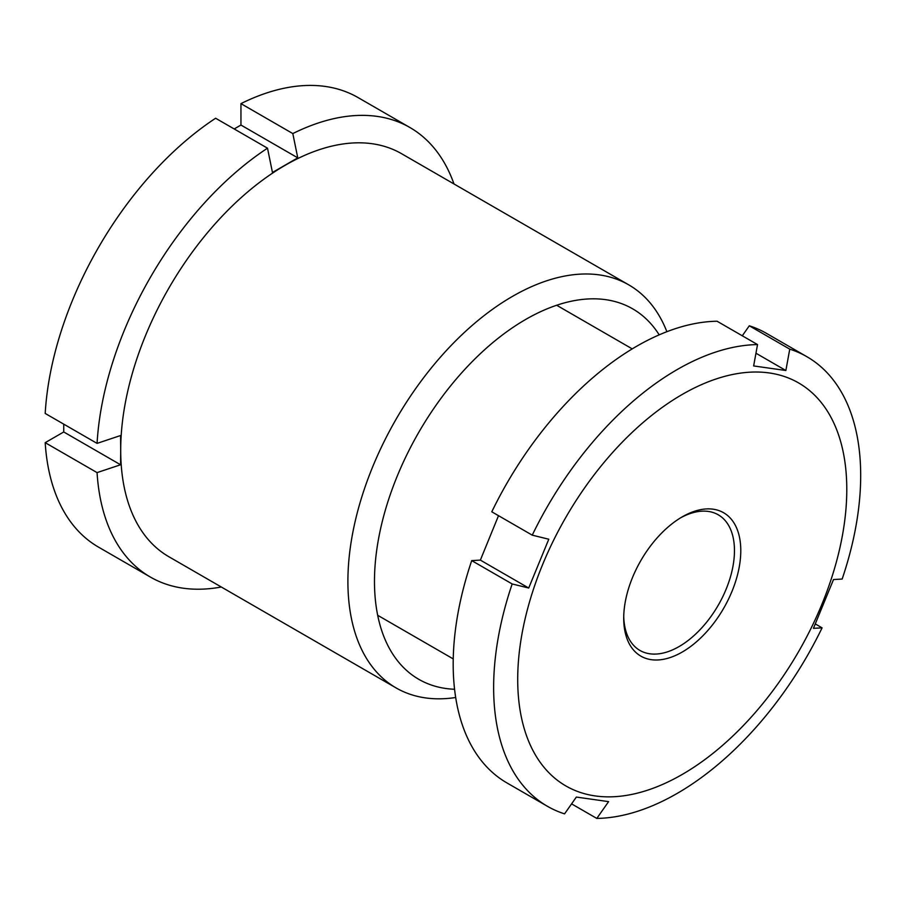 <?xml version="1.0" encoding="UTF-8"?>
<svg xmlns="http://www.w3.org/2000/svg" width="904" height="904" viewBox="0 0 904 904"><rect width="100%" height="100%" fill="white"/><g stroke="black" fill="none" stroke-linecap="round" stroke-linejoin="round"><path stroke-width="1.36" d="M659.185 334.853A213.898 123.498 120 0 0 525.721 319.428A213.898 123.498 120 0 0 378.991 536.445A213.898 123.498 120 0 0 454.565 689.266M455.684 697.504A232.69 134.346 -60 0 1 396.088 687.921A232.69 134.346 -60 0 1 360.425 501.46A232.69 134.346 -60 0 1 512.432 296.41A232.69 134.346 -60 0 1 628.788 284.884A232.69 134.346 -60 0 1 666.881 331.7M628.788 284.884L401.591 153.714A232.69 134.346 120 0 0 285.246 165.24A232.69 134.346 120 0 0 120.707 450.226A232.69 134.346 120 0 0 168.901 556.751L396.088 687.921M453.989 183.964A259.55 149.849 120 0 0 409.93 127.52A259.55 149.849 120 0 0 292.817 133.577L240.95 103.632L240.95 125.046L297.766 157.85L292.817 133.577M409.93 127.52L358.063 97.575A259.55 149.849 120 0 0 240.95 103.632M297.766 157.85L272.454 172.472L267.505 148.188A259.55 149.849 120 0 0 97.067 443.389L120.571 435.536L120.707 450.226L120.571 464.769L97.067 472.611L45.2 442.666A259.55 149.849 120 0 0 98.513 547.123L150.392 577.068A259.55 149.849 120 0 0 221.288 587.001M45.2 442.666L63.743 431.965L63.743 424.145M267.505 148.188L215.627 118.243A259.55 149.849 120 0 0 45.2 413.444L97.067 443.389M234.181 128.956L240.95 125.046M97.067 472.611A259.55 149.849 120 0 0 150.392 577.068M63.743 431.965L120.571 464.769M713.188 509.201A82.784 47.799 -60 0 1 731.946 591.476A82.784 47.799 -60 0 1 651.309 659.683A82.784 47.799 -60 0 1 623.715 618.234A82.784 47.799 -60 0 1 682.249 516.851A82.784 47.799 -60 0 1 713.188 509.201M623.737 616.37A78.309 45.211 120 0 0 639.93 650.439A78.309 45.211 120 0 0 649.818 653.795A78.309 45.211 120 0 0 722.454 597.341A78.309 45.211 120 0 0 718.239 514.794A78.309 45.211 120 0 0 708.352 511.438A78.309 45.211 120 0 0 680.644 517.8M769.214 372.945A232.69 134.346 120 0 0 542.569 564.661A232.69 134.346 120 0 0 595.284 795.938A232.69 134.346 120 0 0 821.928 604.222A232.69 134.346 120 0 0 769.214 372.945M755.959 353.227L785.87 370.504L753.642 365.939L757.529 344.582A259.55 149.849 120 0 0 532.241 535.157L491.787 511.8A259.55 149.849 120 0 1 717.075 321.236L757.529 344.582M528.716 588.029L512.172 583.961L471.718 560.616L480.363 560.118L528.716 588.029L548.784 539.225L532.241 535.157M512.172 583.961A259.55 149.849 120 0 0 547.395 806.278A259.55 149.849 120 0 0 564.571 813.86L576.356 797.068L608.595 801.633L596.798 818.425A259.55 149.849 120 0 0 822.086 627.851L815.363 623.963M471.718 560.616A259.55 149.849 120 0 0 506.941 782.92L547.395 806.278M480.363 560.118L498.511 515.687M822.086 627.851L813.442 628.348L833.511 579.543L842.155 579.046A259.55 149.849 120 0 0 806.933 356.73L766.479 333.373A259.55 149.849 120 0 0 749.303 325.79L742.286 335.791M806.933 356.73A259.55 149.849 120 0 0 789.757 349.147L749.303 325.79M785.87 370.504L789.757 349.147M596.798 818.425L571.588 803.871M377.68 615.285L453.243 658.914M556.672 305.258L632.235 348.876"/></g></svg>

